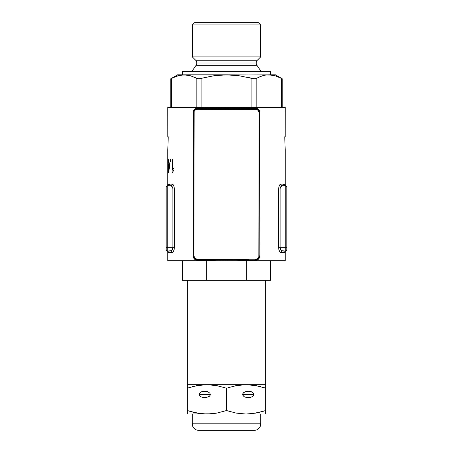 <?xml version="1.0" encoding="UTF-8"?>
<svg xmlns="http://www.w3.org/2000/svg" width="453" height="453" viewBox="0 0 453 453"><rect width="100%" height="100%" fill="white"/><g stroke="black" fill="none" stroke-linecap="round" stroke-linejoin="round"><path stroke-width="0.68" d="M255.69 259.654A0.651 0.323 -88.3 0 0 255.373 260.311L226.5 259.909L226.5 259.252L248.827 259.484L226.5 259.252L197.31 259.654L197.31 259.252A3.397 3.397 0 0 1 193.912 255.854L193.357 255.854L194.144 258.17L195.26 259.144L197.31 259.654L197.31 259.252L255.69 259.252L255.69 259.654L256.404 259.614L258.861 258.165L259.643 255.854L259.088 255.854A3.397 3.397 0 0 1 255.69 259.252L255.69 259.654C257.95 259.626 259.269 258.357 259.643 255.854L259.088 255.854L259.088 112.672L259.643 112.672L259.926 255.854L259.524 257.712L257.78 259.677L255.373 260.311L226.5 259.909L197.627 260.311L195.226 259.677L193.476 257.712L193.074 255.854L193.074 112.672L193.476 110.815L194.53 109.366L195.985 108.482L197.627 108.216L226.5 108.618L255.373 108.216L257.774 108.85L259.524 110.809L259.926 112.672L259.926 255.854C259.495 258.771 257.978 260.254 255.373 260.311A0.651 0.323 91.7 0 1 255.69 259.654M285.107 252.213L285.209 260.747L167.791 260.747L167.791 252.157L167.791 260.747L285.209 260.747L285.209 252.157L283.623 252.593L280.464 252.502L279.071 250.475L278.646 247.7L278.697 188.001L279.365 185.481L280.464 184.19L283.623 184.099L285.209 184.535L285.209 149.852L284.75 136.806L285.186 136.806L285.209 107.452L167.791 107.452L167.814 136.806L168.25 136.806L167.791 149.852L167.791 162.859L167.797 159.637L167.831 162.859L168.176 162.859L167.825 172.853L167.791 164.382L167.791 184.535L169.377 184.099L172.536 184.19L173.635 185.481L174.303 188.001L174.354 247.7L173.929 250.475L172.536 252.502L168.414 252.44L167.791 252.157L166.981 250.747L167.434 250.922A1.631 1.631 0 0 1 166.16 249.331A1.631 1.631 0 0 0 167.791 250.962L171.398 250.747L172.678 249.059L172.904 247.7L167.791 247.7L167.791 250.962L170.645 250.962C171.902 250.832 172.655 249.745 172.904 247.7L167.791 247.7L167.791 188.992L172.904 188.992L172.904 247.7L172.117 250.101L170.645 250.962A1.631 1.512 -90 0 1 172.157 252.593L173.289 251.8L174.156 249.626M170.639 161.5L170.639 159.637L170.639 161.5L170.22 161.5L170.22 159.637L170.639 159.637L170.22 159.637L170.22 161.5L170.639 161.5L170.22 161.5M172.123 172.853L172.123 159.637L172.695 159.637L172.695 169.971L173.963 167.938L173.963 169.462L172.491 172.853L172.123 172.853L172.491 172.853L173.963 169.462L173.963 167.938L172.695 169.971L172.695 159.637L172.123 159.637L172.123 172.853L172.491 172.853M168.714 172.853L169.745 164.382L169.405 164.382L168.726 170.277L168.726 164.382L168.278 164.382L169.745 164.382L169.745 162.859L168.726 162.859L169.745 162.859L169.745 164.382L168.499 172.853L168.278 162.859L168.499 159.637L168.726 162.859L168.726 159.637M167.893 184.479L167.791 149.852L168.25 136.806L167.814 136.806L167.791 107.452L285.209 107.452L285.209 110.713M278.844 249.626L279.711 251.8L280.843 252.593C279.62 252.395 278.889 250.764 278.646 247.7L278.646 188.992L285.209 188.992L285.209 247.7L280.096 247.7L280.322 249.059L281.602 250.747L285.209 250.962L285.209 247.7L280.096 247.7L280.096 188.992L285.209 188.992L285.209 185.73L281.602 185.945L280.322 187.638L280.096 188.992L280.096 247.7L278.646 247.7L280.096 247.7C280.345 249.745 281.098 250.832 282.355 250.962L285.209 250.962A1.631 1.631 0 0 0 286.84 249.331L286.84 187.361A1.631 1.631 0 0 0 285.209 185.73L282.355 185.73C281.092 185.866 280.339 186.953 280.096 188.992L278.646 188.992C278.872 185.957 279.609 184.326 280.843 184.099L279.711 184.892L279.071 186.217M280.464 252.502L280.843 252.593A1.631 1.512 90 0 1 282.355 250.962L281.234 250.475M278.844 187.066L278.646 188.992L279.065 186.24M280.883 186.591L282.355 185.73A1.631 1.512 90 0 1 280.843 184.099L283.623 184.099A1.631 1.585 -90 0 0 285.209 185.73A1.631 1.631 0 0 1 286.84 187.361L286.84 188.992L285.209 188.992L286.84 188.992L286.84 247.7L285.209 247.7L286.84 247.7L286.84 249.331A1.631 1.631 0 0 1 285.209 250.962L285.566 250.922M285.186 110.713L285.186 136.806L284.75 136.806L285.209 149.852L285.209 184.535L284.812 184.337M173.935 186.24L174.354 188.992L172.904 188.992L174.354 188.992L174.354 247.7L172.904 247.7L172.904 188.992C172.661 186.953 171.908 185.866 170.645 185.73L167.791 185.73L167.791 188.992L172.904 188.992L172.678 187.638L171.398 185.945L167.791 185.73A1.631 1.585 90 0 0 169.377 184.099L172.157 184.099C173.391 184.326 174.128 185.957 174.354 188.992L174.156 187.066M173.929 186.217L173.289 184.892M174.286 248.827L173.629 251.211M172.904 247.7L174.354 247.7C174.111 250.764 173.38 252.395 172.157 252.593L172.536 252.502M167.893 252.213L168.188 252.355L167.893 252.213M167.18 250.843L167.791 250.962L167.791 247.7L166.16 247.7L166.16 188.992L167.791 188.992L166.16 188.992L166.16 187.361L166.16 249.331L166.16 247.7L167.791 247.7L167.791 185.73L167.434 185.77L167.791 185.73A1.631 1.631 0 0 0 166.16 187.361A1.631 1.631 0 0 1 167.791 185.73C166.704 185.968 166.704 185.968 167.791 185.73A1.631 1.585 -90 0 0 169.377 184.099L167.791 184.535L167.18 185.849M172.678 187.633L172.491 187.191M172.117 186.585L171.019 185.787M171.019 250.905L170.645 250.962A1.631 1.512 90 0 1 172.157 252.593L169.377 252.593A1.631 1.585 90 0 0 167.797 250.962M167.791 252.157L169.377 252.593A1.631 1.585 -90 0 0 167.791 250.962C166.704 250.724 166.704 250.724 167.791 250.962A1.631 1.631 0 0 1 166.16 249.331M170.645 185.73A1.631 1.512 90 0 0 172.157 184.099A1.631 1.512 -90 0 1 170.645 185.73M173.924 186.194L173.81 185.883M173.624 185.464L173.301 184.909M172.412 187.032L172.661 187.587M172.853 188.335L172.904 188.992M172.853 248.374L172.706 248.974M172.383 249.711L171.817 250.43M171.047 250.9L170.645 250.962M280.322 187.638L280.509 187.191M280.883 250.101L280.096 247.7M285.209 185.73C286.296 185.968 286.296 185.968 285.209 185.73A1.631 1.585 90 0 1 283.623 184.099L285.209 184.535L286.019 185.945L285.209 185.73L285.209 250.962A1.631 1.585 -90 0 0 283.623 252.593L280.843 252.593A1.631 1.512 -90 0 1 282.355 250.962L281.981 250.905M286.84 187.361A1.631 1.631 0 0 0 285.566 185.77L285.82 185.849M286.013 250.752L285.209 252.157L283.623 252.593A1.631 1.585 90 0 1 285.209 250.962C286.296 250.724 286.296 250.724 285.209 250.962C286.296 250.724 286.296 250.724 285.209 250.962M280.843 184.099A1.631 1.512 -90 0 0 282.355 185.73M280.096 188.992L280.147 188.335M280.339 187.587L280.583 187.049M280.452 184.195L280.09 184.445M279.694 184.915L279.376 185.464M279.19 185.883L279.076 186.194M282.355 250.962L281.953 250.9M280.832 250.039L280.617 249.711M280.294 248.974L280.147 248.374M173.578 169.971L172.695 169.971L173.578 169.971M172.123 159.637L172.695 159.637M170.22 159.637L170.639 159.637M168.726 170.277L169.405 164.382L168.726 164.382L168.726 170.277M168.726 162.859L169.745 162.859M168.499 164.382L168.499 172.853M168.278 162.859L168.278 164.382L168.278 162.859L167.831 162.859L167.831 159.637M168.499 159.637L168.499 162.859M167.825 172.853L168.278 164.382M167.791 162.859L167.797 172.853M167.831 164.382L167.893 170.277L167.831 164.382M167.797 159.637L167.797 162.859M256.398 108.907L255.69 108.867L255.69 109.269A3.397 3.397 0 0 1 259.088 112.672L259.643 112.672L258.856 110.356L256.398 108.907M194.677 258.731L197.31 259.654A0.651 0.323 -91.7 0 1 197.627 260.311C195.017 260.249 193.499 258.765 193.074 255.854L193.074 112.672C193.505 109.751 195.022 108.267 197.627 108.216A0.651 0.323 -88.3 0 1 197.31 108.867L226.5 109.269L255.69 108.867L255.69 109.269L197.31 109.269L197.31 108.867L195.911 109.082L194.139 110.362L193.357 112.672L193.912 112.672A3.397 3.397 0 0 1 197.31 109.269L197.31 108.867C195.05 108.901 193.731 110.164 193.357 112.672L193.357 255.854L193.912 255.854L193.912 112.672L193.357 112.672L193.357 255.854M226.5 259.909L197.627 260.311A0.651 0.323 88.3 0 0 197.31 259.654L226.5 259.252L226.5 259.909M197.627 108.216C214.275 108.748 238.725 108.748 255.373 108.216A0.651 0.323 -91.7 0 0 255.69 108.867C238.861 109.4 214.139 109.4 197.31 108.867A0.651 0.323 91.7 0 0 197.627 108.216M259.926 255.854L259.643 112.672L259.926 255.854M258.323 109.796L255.69 108.867A0.651 0.323 88.3 0 1 255.373 108.216C257.984 108.278 259.501 109.762 259.926 112.672L259.643 112.672M197.31 259.252L194.903 258.255L193.912 255.854L194.167 111.37L195.419 109.847L197.31 109.269L256.993 109.53L258.516 110.781L259.088 112.672L258.833 257.157L257.581 258.68L255.69 259.252L197.31 259.252M256.874 65.238L196.126 65.238A3.913 3.913 0 0 0 196.817 63.018L256.183 63.018A3.913 3.913 0 0 0 256.874 65.238A3.913 3.913 0 0 1 257.327 60.249L260.679 56.897L260.679 24.932L258.397 22.65L194.603 22.65L192.321 24.932L260.679 24.932L192.321 24.932L192.321 56.897L260.679 56.897L192.321 56.897L195.673 60.249L257.327 60.249A3.913 3.913 0 0 0 256.183 63.018L196.817 63.018A3.913 3.913 0 0 1 196.126 65.238L191.766 71.574L196.126 65.238L256.874 65.238L261.234 71.574L256.874 65.238M171.421 78.42L174.552 76.925L171.421 78.42L171.421 107.452L171.421 78.42L170.764 78.771L170.764 107.452L170.764 78.771L177.718 75.793L184.133 74.836L177.576 74.836L184.133 74.836L190.554 75.793L188.414 75.266M198.131 78.748L190.554 75.793L184.133 74.836L190.554 75.793L196.84 78.42L199.014 78.76L213.714 75.787L220.09 75.079L275.424 74.836L282.236 78.771L275.424 74.836L268.867 74.836L275.282 75.793L268.867 74.836L275.294 75.793L273.153 75.266M279.337 77.316L279.778 77.52M270.532 74.836L270.532 71.574L182.468 71.574L182.468 74.836L182.468 71.574L270.532 71.574L270.532 74.836M195.673 60.249A3.913 3.913 0 0 1 196.817 63.018A3.913 3.913 0 0 0 195.673 60.249L257.327 60.249L260.679 56.897L260.679 24.932L258.397 22.65L194.603 22.65L192.321 24.932L192.321 56.897L195.673 60.249M247.7 77.372L254.733 78.76M278.453 76.925L275.294 75.793L282.117 78.703M253.861 78.748L256.16 78.42L256.16 107.452L256.16 78.42L262.451 75.793L258.272 77.372M265.639 75.079L264.971 75.192M198.629 78.771L201.081 78.42L201.081 107.452L201.081 78.42L213.714 75.787L226.5 74.836L184.133 74.836L232.944 75.079L239.377 75.798L251.919 78.42L251.919 107.452L251.919 78.42L239.377 75.798L226.5 74.836L272.094 75.079M262.451 75.793L265.645 75.079L262.451 75.793M196.84 78.42L196.84 107.452L196.84 78.42M174.552 76.925L180.906 75.079L187.355 75.079M281.579 78.42L281.579 107.452L281.579 78.42L282.236 78.771L282.236 107.452M196.851 78.426L197.287 78.601M251.947 78.426L252.372 78.533M254.365 78.771L251.919 78.42M265.639 384.688L265.639 280.316L265.639 384.688L187.361 384.688L265.639 384.688L265.639 385.633L265.639 384.688L246.07 384.688L255.968 385.633L265.639 388.181L265.639 410.548L255.956 413.102L246.07 414.042L236.172 413.096L226.5 410.548L226.5 388.181L236.183 385.628L241.098 384.931L265.639 384.688M187.361 280.316L187.361 384.688L187.361 280.316M270.532 260.747L270.532 280.316L270.532 260.747M226.5 280.316L182.468 280.316L206.33 280.316L206.33 260.747L206.33 280.316L270.532 280.316L226.5 280.316M246.67 260.747L246.67 280.316L246.67 260.747M209.932 393.227L210.362 394.472L199.065 394.472L199.496 393.227L201.574 391.76L204.716 391.211L207.853 391.76L209.932 393.227L207.853 391.76L203.612 391.273L200.719 392.168L199.173 393.838L199.173 395.107L200.719 396.777L203.612 397.672L205.815 397.672L209.411 396.284L210.254 395.107L209.932 393.227M253.935 394.472L242.638 394.472L243.068 393.227L244.292 392.168L248.284 391.211L252.281 392.168L253.504 393.227L253.935 394.472L252.984 392.66L251.426 391.76L249.388 391.273L246.126 391.46L243.589 392.66L242.746 393.838L242.746 395.107L244.292 396.777L247.185 397.672L250.447 397.485L252.984 396.284L253.935 394.472L253.504 395.718L252.281 396.777L248.284 397.734L244.292 396.777L243.068 395.718L242.638 394.472L253.935 394.472M260.747 423.827L192.253 423.827A6.523 6.523 0 0 0 198.776 430.35L254.224 430.35A6.523 6.523 0 0 0 260.747 423.827L260.747 414.042L260.747 423.827A6.523 6.523 0 0 1 254.224 430.35L198.776 430.35A6.523 6.523 0 0 1 192.253 423.827L260.747 423.827M192.253 414.042L192.253 423.827L192.253 414.042M252.593 385.101L254.478 385.373M200.407 413.629L198.522 413.357M265.639 413.096L265.639 414.042L206.93 414.042L197.032 413.096L187.361 410.548L187.361 388.181L197.044 385.628L206.93 384.688L216.828 385.633L226.5 388.181L226.5 410.548L216.817 413.102L211.902 413.799L187.361 414.042L187.361 413.096M187.361 384.925L187.361 414.042L206.93 414.042L201.953 413.799L192.174 411.992L195.872 412.87M192.174 386.737L197.032 385.633L187.361 388.181L197.044 385.628L206.93 384.688L246.07 384.688L255.968 385.633L265.639 388.181L265.639 384.931M260.82 411.998L251.041 413.799L246.07 414.042L236.172 413.096L226.5 410.548L216.817 413.102L206.93 414.042L265.639 414.042L265.639 410.548L255.968 413.096L265.639 410.548L265.639 388.181L264.246 387.734M187.361 384.688L211.908 384.931L216.828 385.633L226.5 388.181L236.183 385.628L246.07 384.688L187.361 384.688M190.821 387.111L187.361 388.181L187.361 385.639M187.361 386.732L187.361 386.324M265.639 386.324L265.639 385.639M260.82 386.732L257.128 385.86M265.639 388.181L265.639 386.743M265.639 411.998L265.639 412.406M262.162 411.624L265.639 410.548L265.639 413.799M192.174 411.992L188.754 410.996M187.361 411.998L187.361 412.406M187.361 410.548L187.361 413.799M199.065 394.472L210.362 394.472L209.932 395.718L208.708 396.777L204.716 397.734L200.719 396.777L199.496 395.718L199.065 394.472M177.576 74.836L170.764 78.771M182.468 280.316L182.468 260.747"/></g></svg>
